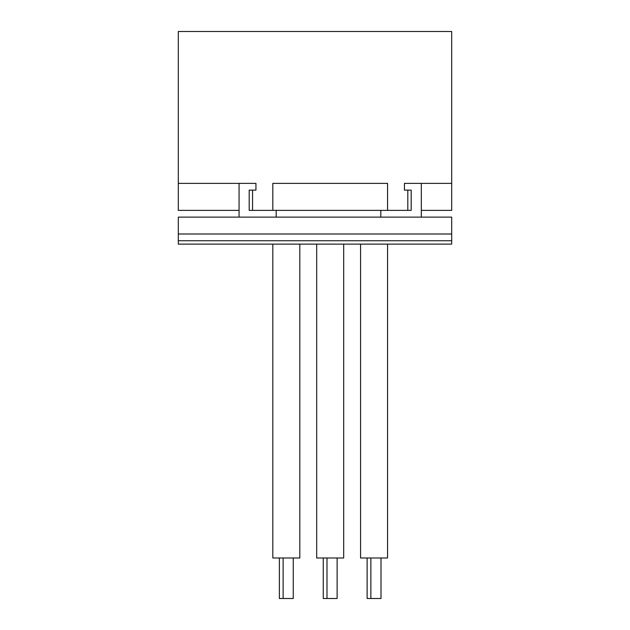 <?xml version="1.0" encoding="UTF-8"?>
<svg xmlns="http://www.w3.org/2000/svg" width="630" height="630" viewBox="0 0 630 630"><rect width="100%" height="100%" fill="white"/><g stroke="black" fill="none" stroke-linecap="round" stroke-linejoin="round"><path stroke-width="0.94" d="M421.312 210.373L451.686 210.373L451.686 31.5L178.314 31.5L178.314 210.373L239.061 210.373M178.314 183.377L255.938 183.377L255.938 190.126L252.559 190.126L252.559 210.373L272.814 210.373L272.814 183.377L387.56 183.377L387.56 210.373L407.815 210.373L407.815 190.126L404.436 190.126L404.436 183.377L451.686 183.377M249.189 190.126L249.189 210.373L252.559 210.373L249.189 210.373L249.189 190.126L252.559 190.126M407.815 210.373L411.185 210.373L407.815 210.373M239.061 183.377L255.938 183.377L239.061 183.377L239.061 217.122L178.314 217.122L178.314 244.125L451.686 244.125L451.686 217.122L421.312 217.122L421.312 183.377L404.436 183.377L421.312 183.377M411.185 190.126L411.185 210.373L411.185 190.126L407.815 190.126M276.184 217.122L276.184 210.373L380.811 210.373L380.811 217.122L239.061 217.122M380.811 217.122L421.312 217.122M387.56 210.373L380.811 210.373M276.184 210.373L272.814 210.373M451.686 233.998L178.314 233.998M178.314 240.747L451.686 240.747M370.865 557.999L370.865 598.5L381 598.5L381 557.999M367.125 557.999L367.125 598.5L370.865 598.5M387.56 244.125L387.56 557.999L360.565 557.999L360.565 244.125M326.994 557.999L326.994 598.5L337.121 598.5L337.121 557.999M323.253 557.999L323.253 598.5L326.994 598.5M343.689 244.125L343.689 557.999L316.685 557.999L316.685 244.125M283.122 557.999L283.122 598.5L293.249 598.5L293.249 557.999M279.373 557.999L279.373 598.5L283.122 598.5M299.809 244.125L299.809 557.999L272.814 557.999L272.814 244.125"/></g></svg>
